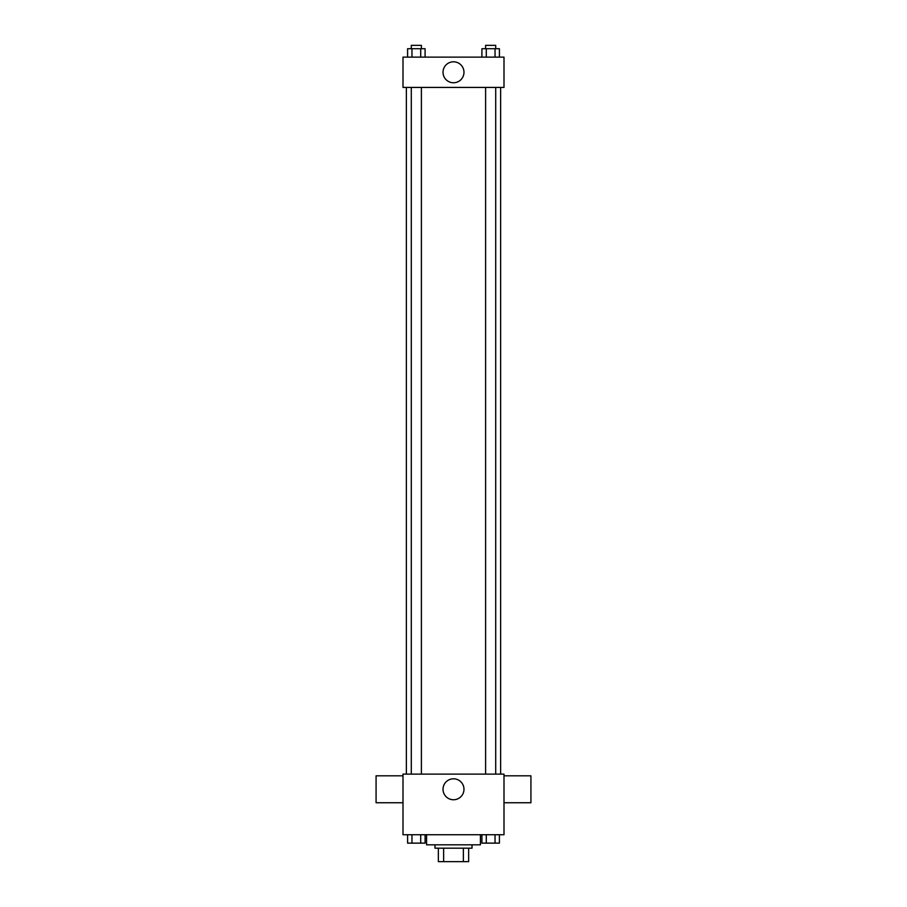 <?xml version="1.0" encoding="UTF-8"?>
<svg xmlns="http://www.w3.org/2000/svg" width="907" height="907" viewBox="0 0 907 907"><rect width="100%" height="100%" fill="white"/><g stroke="black" fill="none" stroke-linecap="round" stroke-linejoin="round"><path stroke-width="1.36" d="M463.375 848.181L463.375 861.65L438.353 861.65L438.353 848.181M463.375 861.65L468.647 861.65L468.647 848.181L468.647 861.65M472.014 844.814L472.014 848.181L434.986 848.181L434.986 844.814M443.625 848.181L443.625 861.65M426.573 834.723L426.573 844.814L480.427 844.814L480.427 834.723M503.997 834.723L403.003 834.723L403.003 774.125L503.997 774.125L503.997 834.723M463.976 789.271A10.476 10.476 0 0 1 448.262 798.353A10.476 10.476 0 0 1 448.262 780.201A10.476 10.476 0 0 1 463.976 789.271M503.997 802.74L530.924 802.74L530.924 775.814L503.997 775.814M403.003 775.814L376.076 775.814L376.076 802.74L403.003 802.74M500.63 87.423L500.63 774.125M485.608 774.125L485.608 87.423M421.392 87.423L421.392 774.125M503.997 87.423L403.003 87.423L403.003 57.13L503.997 57.13L503.997 87.423M463.976 72.277A10.476 10.476 0 0 1 448.262 81.358A10.476 10.476 0 0 1 448.262 63.207A10.476 10.476 0 0 1 463.976 72.277M499.406 57.13L499.406 48.717L481.912 48.717L481.912 57.13M495.041 48.717L495.041 57.13M486.288 48.717L486.288 57.13M485.608 48.717L485.608 45.35L495.71 45.35L495.71 48.717M425.088 57.13L425.088 48.717L407.594 48.717L407.594 57.13M420.712 48.717L420.712 57.13M411.959 48.717L411.959 57.13M411.29 48.717L411.29 45.35L421.392 45.35L421.392 48.717M499.406 834.723L499.406 843.136L481.912 843.136L481.912 834.723M495.041 834.723L495.041 843.136M486.288 834.723L486.288 843.136M495.71 843.136L485.608 843.136M425.088 834.723L425.088 843.136L407.594 843.136L407.594 834.723M420.712 834.723L420.712 843.136M411.959 834.723L411.959 843.136M421.392 843.136L411.29 843.136M406.37 87.423L406.37 774.125M495.71 774.125L495.71 87.423M411.29 87.423L411.29 774.125"/></g></svg>
